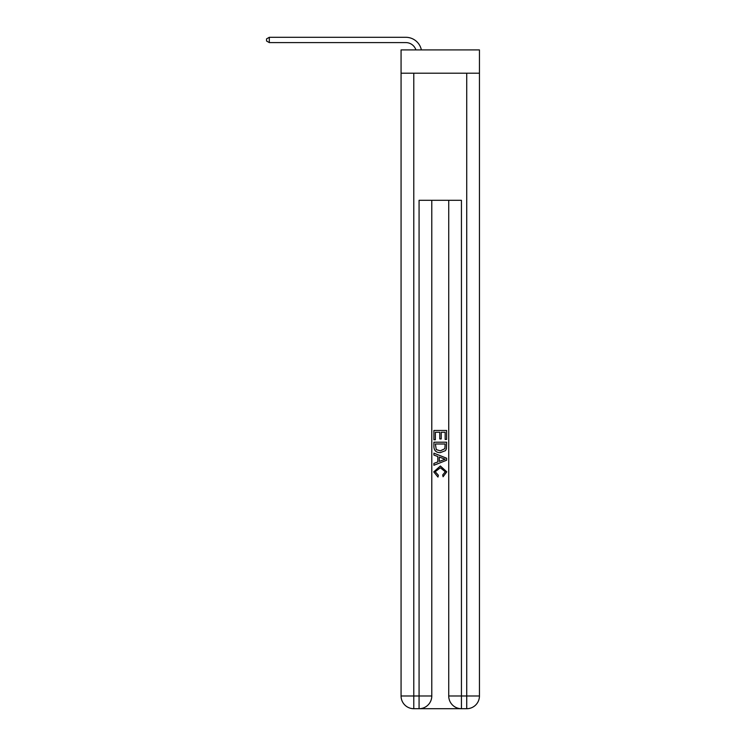 <?xml version="1.0" encoding="UTF-8"?>
<svg xmlns="http://www.w3.org/2000/svg" width="746" height="746" viewBox="0 0 746 746"><rect width="100%" height="100%" fill="white"/><g stroke="black" fill="none" stroke-linecap="round" stroke-linejoin="round"><path stroke-width="1.12" d="M479.445 73.201L479.445 49.907L401.068 49.907L401.068 73.201L479.445 73.201L479.445 695.99L466.735 695.99L466.735 73.201M405.833 42.597A10.593 10.593 -19.7 0 1 415.904 49.907A10.593 10.593 -37.6 0 0 405.833 42.597L269.306 42.597L266.555 41.011L266.555 38.885L269.306 37.3L405.833 37.3A15.89 15.89 160.3 0 1 421.378 49.907M420.026 708.7L460.487 708.7M461.438 708.7L461.438 695.99L448.728 695.99A12.71 12.71 0 0 0 461.438 708.7L466.735 708.7L466.735 695.99L461.438 695.99L461.438 200.301L419.075 200.301L419.075 695.99L401.068 695.99L401.068 73.201M431.785 200.301L431.785 695.99A12.71 12.71 0 0 1 419.075 708.7L413.778 708.7A12.71 12.71 0 0 1 401.068 695.99M448.728 695.99L448.728 200.301M466.735 708.7A12.71 12.71 0 0 0 479.445 695.99M433.902 439.758L433.902 430.47L446.612 430.47L446.612 439.431L445.148 439.431L445.148 432.26L441.231 432.26L441.231 438.937L439.767 438.937L439.767 432.26L435.366 432.26L435.366 439.758L433.902 439.758M433.902 446.751L433.902 442.201L446.612 442.201L446.425 448.794L445.521 450.64L440.327 452.626C436.261 452.645 434.116 450.687 433.902 446.751M435.366 443.991L436.27 449.614L440.354 450.836L444.886 448.672L445.148 443.991L435.366 443.991M433.902 455.069L433.902 453.167L446.612 458.221L446.612 460.235L433.902 465.28L433.902 463.387L437.809 461.933L437.809 456.515L433.902 455.069M442.798 458.361L439.282 457.056L439.282 461.401L445.148 459.228L442.798 458.361M435.207 471.714L438.387 475.277L437.967 477.067L433.743 471.882L440.354 465.989L446.77 471.845L443.077 476.741L442.695 474.95L445.306 471.761L440.354 467.779L435.207 471.714M269.306 37.3L405.833 37.3L269.306 37.3L405.833 37.3L269.306 37.3L405.833 37.3L269.306 37.3L405.833 37.3L269.306 37.3L405.833 37.3L269.306 37.3L405.833 37.3L269.306 37.3L405.833 37.3L269.306 37.3L405.833 37.3L269.306 37.3L405.833 37.3L269.306 37.3L405.833 37.3L269.306 37.3L405.833 37.3L269.306 37.3L405.833 37.3L269.306 37.3L405.833 37.3L269.306 37.3L405.833 37.3L269.306 37.3L405.833 37.3L269.306 37.3L405.833 37.3L269.306 37.3L405.833 37.3L269.306 37.3L405.833 37.3L269.306 37.3L405.833 37.3L269.306 37.3L405.833 37.3L269.306 37.3L405.833 37.3L269.306 37.3L405.833 37.3L269.306 37.3L405.833 37.3L269.306 37.3L405.833 37.3L269.306 37.3L405.833 37.3L269.306 37.3L405.833 37.3L269.306 37.3L405.833 37.3L269.306 37.3L405.833 37.3L269.306 37.3L405.833 37.3L269.306 37.3L405.833 37.3L269.306 37.3L405.833 37.3L269.306 37.3L405.833 37.3L269.306 37.3L405.833 37.3L269.306 37.3L269.306 42.597M413.778 73.201L413.778 708.7M431.785 695.99L419.075 695.99L419.075 708.7"/></g></svg>
